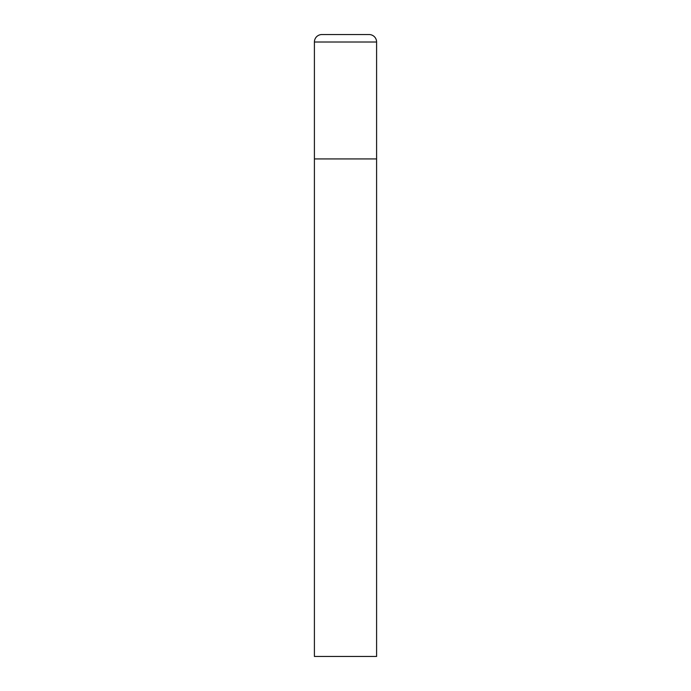 <?xml version="1.0" encoding="UTF-8"?>
<svg xmlns="http://www.w3.org/2000/svg" width="691" height="691" viewBox="0 0 691 691"><rect width="100%" height="100%" fill="white"/><g stroke="black" fill="none" stroke-linecap="round" stroke-linejoin="round"><path stroke-width="1.04" d="M314.405 42.013L314.405 656.45L376.595 656.45L376.595 158.93L314.405 158.93L376.595 158.93L376.595 42.013A7.463 7.463 0 0 0 369.132 34.55L321.868 34.55A7.463 7.463 0 0 0 314.405 42.013L376.595 42.013"/></g></svg>
